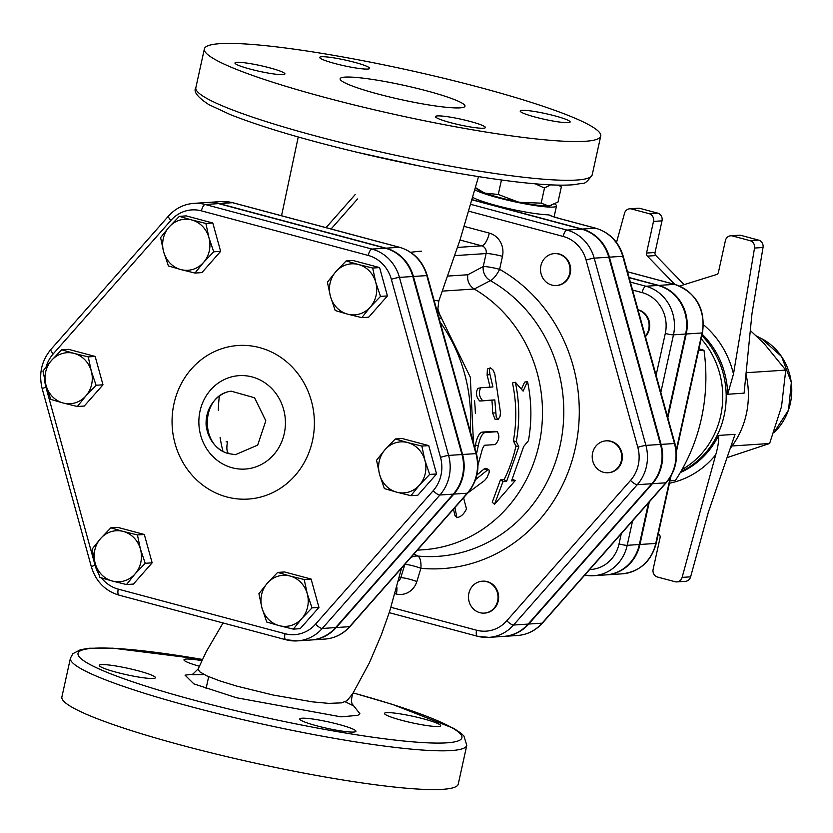 <?xml version="1.0" encoding="UTF-8"?>
<svg xmlns="http://www.w3.org/2000/svg" width="833" height="833" viewBox="0 0 833 833"><rect width="100%" height="100%" fill="white"/><g stroke="black" fill="none" stroke-linecap="round" stroke-linejoin="round"><path stroke-width="1.25" d="M361.782 317.644L347.632 314.156A25.563 23.636 -93.8 0 0 370.279 307.075L361.782 317.644L368.686 317.196L387.428 295.934L380.514 296.392L370.279 307.075A25.563 23.636 -93.8 0 0 375.735 282.272L380.514 296.392M358.534 264.54L372.695 268.039L375.735 282.272A25.563 23.636 -93.8 0 0 358.534 264.54A25.563 23.636 -93.8 0 0 335.886 271.62L346.122 260.937L358.534 264.54M335.22 310.542L330.43 296.423A25.563 23.636 -93.8 0 0 347.632 314.156L335.22 310.542M330.43 296.423L327.39 282.189L335.886 271.62A25.563 23.636 -93.8 0 0 330.43 296.423M213.727 251.805L203.491 262.489A25.563 23.636 -93.8 0 0 208.937 237.686L213.727 251.805L220.63 251.347L201.898 272.61L194.984 273.057L180.834 269.569A25.563 23.636 -93.8 0 0 203.491 262.489L194.984 273.057M191.746 219.954L205.897 223.452L208.937 237.686A25.563 23.636 -93.8 0 0 191.746 219.954A25.563 23.636 -93.8 0 0 169.089 227.034L179.334 216.351L191.746 219.954M163.643 251.837L160.592 237.603L169.089 227.034A25.563 23.636 -93.8 0 0 163.643 251.837A25.563 23.636 -93.8 0 0 180.834 269.569L168.422 265.956L163.643 251.837M88.256 356.899L91.297 371.133A25.563 23.636 -93.8 0 0 74.106 353.4L88.256 356.899L95.16 356.441L102.99 384.804L96.087 385.252L85.851 395.935A25.563 23.636 -93.8 0 0 91.297 371.133L96.087 385.252M51.459 360.481L61.694 349.798L74.106 353.4A25.563 23.636 -93.8 0 0 51.459 360.481A25.563 23.636 -93.8 0 0 46.002 385.283L42.952 371.049L51.459 360.481M63.193 403.016L50.782 399.403L46.002 385.283A25.563 23.636 -93.8 0 0 63.193 403.016A25.563 23.636 -93.8 0 0 85.851 395.935L77.344 406.504L63.193 403.016M110.841 527.83L123.263 531.444A25.563 23.636 -93.8 0 0 100.606 538.514L110.841 527.83L117.755 527.383L144.317 534.484L137.414 534.932L140.454 549.166A25.563 23.636 -93.8 0 0 123.263 531.444L137.414 534.932M95.16 563.327L92.109 549.093L100.606 538.514A25.563 23.636 -93.8 0 0 95.16 563.327A25.563 23.636 -93.8 0 0 112.351 581.049L99.939 577.446L95.16 563.327M134.998 573.979L126.501 584.547L112.351 581.049A25.563 23.636 -93.8 0 0 134.998 573.979A25.563 23.636 -93.8 0 0 140.454 549.166L145.244 563.295L134.998 573.979M258.907 593.679L267.403 583.11A25.563 23.636 -93.8 0 0 261.947 607.913L258.907 593.679M279.149 625.635L266.737 622.032L261.947 607.913A25.563 23.636 -93.8 0 0 279.149 625.635A25.563 23.636 -93.8 0 0 301.796 618.565L293.299 629.134L279.149 625.635M277.639 572.417L290.051 576.03A25.563 23.636 -93.8 0 0 267.403 583.11L277.639 572.417L284.553 571.969L311.115 579.07L318.945 607.424L312.031 607.882L301.796 618.565A25.563 23.636 -93.8 0 0 307.252 593.762L312.031 607.882M290.051 576.03L304.201 579.518L307.252 593.762A25.563 23.636 -93.8 0 0 290.051 576.03M372.695 268.039L379.598 267.58L353.036 260.479L346.122 260.937M379.598 267.58L387.428 295.934M205.897 223.452L212.8 222.994L186.238 215.893L179.334 216.351M102.99 384.804L84.258 406.056L77.344 406.504M95.16 356.441L68.598 349.339L61.694 349.798M144.317 534.484L152.147 562.837L133.415 584.089L126.501 584.547M152.147 562.837L145.244 563.295M311.115 579.07L304.201 579.518M318.945 607.424L300.203 628.676L293.299 629.134M212.8 222.994L220.63 251.347M384.367 488.586L379.588 474.456A25.563 23.636 -93.8 0 0 396.789 492.188L384.367 488.586M419.436 485.118L410.94 495.687L396.789 492.188A25.563 23.636 -93.8 0 0 419.436 485.118A25.563 23.636 -93.8 0 0 424.892 460.305L429.672 474.425L419.436 485.118M376.547 460.222L385.044 449.653A25.563 23.636 -93.8 0 0 379.588 474.456L376.547 460.222M407.691 442.583L421.842 446.071L424.892 460.305A25.563 23.636 -93.8 0 0 407.691 442.583A25.563 23.636 -93.8 0 0 385.044 449.653L395.279 438.97L407.691 442.583M395.279 438.97L402.183 438.522L428.756 445.624L421.842 446.071M428.756 445.624L436.586 473.977L429.672 474.425M436.586 473.977L417.843 495.229L410.94 495.687M207.188 202.492A40.807 37.724 86.2 0 1 218.569 203.616L205.199 204.491A6.393 2.322 105 0 0 201.409 210.853L368.207 255.439A6.393 2.322 -75 0 1 371.997 249.077L205.199 204.491A40.807 37.724 -93.8 0 0 193.818 203.367L207.188 202.492M368.207 255.439A34.413 31.821 86.2 0 1 391.354 279.305L440.511 457.348A34.413 31.821 86.2 0 1 433.17 490.741L315.53 624.188A34.413 31.821 86.2 0 1 285.032 633.715A6.393 2.322 105 0 0 285.813 639.734A6.393 2.322 105 0 0 286.104 639.765A40.807 37.724 -93.8 0 0 297.485 640.879L310.844 640.004A40.807 37.724 86.2 0 0 335.626 627.582L453.267 494.136A40.807 37.724 86.2 0 0 461.971 454.537L412.814 276.504A40.807 37.724 86.2 0 0 385.367 248.203L218.569 203.616M259.636 347.621A76.948 71.138 86.2 0 1 294.986 475.653A76.948 71.138 86.2 0 1 175.045 443.583A76.948 71.138 86.2 0 1 259.636 347.621M227.586 441.677L227.586 441.677A12.787 4.644 105 0 0 229.512 453.756L235.447 454.672L257.657 445.124L265.831 420.811L254.554 397.768L231.272 391.198C200.409 394.675 198.92 447.571 229.512 453.756M603.571 472.311A15.973 14.775 86.2 0 1 592.253 455.359A15.973 14.775 86.2 0 1 605.935 440.865A15.973 14.775 86.2 0 1 621.72 455.838A15.973 14.775 86.2 0 1 608.028 472.748A15.973 14.775 86.2 0 1 603.571 472.311M606.237 440.844A15.973 14.775 86.2 0 1 606.539 440.824A15.973 14.775 86.2 0 1 622.334 455.797A15.973 14.775 86.2 0 1 608.642 472.717A15.973 14.775 86.2 0 1 608.329 472.728M554.539 253.607A15.973 14.775 86.2 0 1 554.851 253.576A15.973 14.775 86.2 0 1 569.241 262.832A15.973 14.775 86.2 0 1 566.638 280.606A15.973 14.775 86.2 0 1 556.944 285.469A15.973 14.775 86.2 0 1 556.631 285.48M482.515 581.205A15.973 14.775 86.2 0 1 482.817 581.174A15.973 14.775 86.2 0 1 498.603 596.157A15.973 14.775 86.2 0 1 484.91 613.067A15.973 14.775 86.2 0 1 484.608 613.078M503.84 636.391A40.494 37.443 -93.8 0 0 504.142 636.37A40.494 37.443 -93.8 0 0 528.726 624.042L652.447 483.692A40.494 37.443 -93.8 0 0 661.09 444.406L609.392 257.158A40.494 37.443 -93.8 0 0 582.152 229.075L472.196 199.681M311.146 639.983A40.807 37.724 -93.8 0 0 311.459 639.963A40.807 37.724 -93.8 0 0 336.23 627.551L453.87 494.094A40.807 37.724 -93.8 0 0 462.575 454.495L413.418 276.462A40.807 37.724 -93.8 0 0 385.971 248.161L219.173 203.575A40.807 37.724 -93.8 0 0 207.792 202.45A40.807 37.724 -93.8 0 0 207.49 202.471M727.063 457.619L769.609 443.51L781.531 406.556L785.748 370.112L764.153 343.633L750.304 330.482M746.118 372.715L785.748 370.112M732.082 445.978L769.609 443.51M730.197 448.456A83.081 76.813 -93.8 0 0 745.962 374.288M679.613 286.063L716.411 274.567A3.197 2.957 -93.8 0 0 718.442 272.266L725.397 240.622A6.393 5.904 86.2 0 1 732.509 235.958L750.064 240.654A6.393 5.904 86.2 0 1 754.521 248.057L763.028 247.495L751.97 313.729L744.088 393.166L727.698 394.248L733.477 374.048A89.475 82.727 -93.8 0 0 703.5 324.787M649.115 213.665A6.393 5.904 86.2 0 1 653.499 221.411L662.006 220.849A6.393 5.904 -93.8 0 0 657.622 213.113L649.115 213.665L631.549 208.968A6.393 5.904 86.2 0 0 624.521 213.3L616.514 242.486M646.543 253.055A3.197 2.957 -93.8 0 0 647.387 256.116L655.894 255.564A3.197 2.957 86.2 0 1 655.05 252.493L646.543 253.055L653.499 221.411M674.834 284.407L647.387 256.116M754.521 248.057L733.477 374.048M682.112 577.394L715.734 454.766C717.984 447.102 718.952 440.657 718.65 435.42L735.039 434.347L708.289 512.378L690.619 576.842L682.112 577.394A6.393 5.904 86.2 0 1 675.084 581.726L657.518 577.03A6.393 5.904 86.2 0 1 653.134 569.293L660.09 537.649A3.197 2.957 -93.8 0 0 659.247 534.578L658.362 533.672M655.894 255.564L684.122 284.657M676.865 581.903L685.372 581.34A6.393 5.904 -93.8 0 0 690.619 576.842M631.549 208.968L640.056 208.417L657.622 213.113M640.056 208.417A6.393 5.904 -93.8 0 0 638.276 208.24L629.769 208.802M763.028 247.495A6.393 5.904 -93.8 0 0 758.571 240.091L741.016 235.406A6.393 5.904 -93.8 0 0 739.235 235.229L730.728 235.781M662.006 220.849L655.05 252.493M701.209 338.792A83.081 76.813 86.2 0 1 682.04 469.531M606.174 574.885A40.13 37.1 -93.8 0 0 606.476 574.864A40.13 37.1 -93.8 0 0 639.963 544.48L655.758 543.439A6.393 0.729 12.4 0 0 656.248 543.272L671.044 475.966M629.092 277.493L658.684 285.407A40.13 37.1 -93.8 0 1 686.236 334.002L667.827 417.76M649.324 501.882L639.963 544.48M638.057 309.97A15.973 14.775 86.2 0 1 648.709 329.222A15.973 14.775 86.2 0 1 645.304 336.199M638.005 309.751A15.973 14.775 86.2 0 1 649.313 329.181A15.973 14.775 86.2 0 1 645.44 336.688M669.971 480.849L675.344 480.495A178.949 165.444 -93.8 0 0 703.979 350.266L698.981 348.933M698.606 350.62L703.979 350.266M660.819 392.405L673.481 334.835A40.13 37.1 -93.8 0 0 645.929 286.24L658.08 285.438L629.154 277.712M658.08 285.438A40.13 37.1 86.2 0 1 685.632 334.033L667.493 416.552M621.272 533.703L619.023 543.939A6.393 0.729 12.4 0 0 627.207 545.313L639.359 544.511L648.532 502.778M639.359 544.511A40.13 37.1 86.2 0 1 605.872 574.905L593.721 575.707A40.13 37.1 -93.8 0 0 627.207 545.313L632.57 520.885M566.034 280.648A15.973 14.775 86.2 0 1 556.329 285.511A15.973 14.775 86.2 0 1 540.544 270.527A15.973 14.775 86.2 0 1 554.237 253.617A15.973 14.775 86.2 0 1 568.637 262.874A15.973 14.775 86.2 0 1 566.034 280.648M469.104 601.582A15.973 14.775 86.2 0 1 482.213 581.215A15.973 14.775 86.2 0 1 497.999 596.189A15.973 14.775 86.2 0 1 484.306 613.109A15.973 14.775 86.2 0 1 469.104 601.582M551.092 205.522A38.349 4.373 -167.6 0 1 550.894 205.595A38.349 4.373 -167.6 0 1 549.311 205.866L558.006 202.034L561.327 186.956L558.464 185.134M475.56 187.654L483.817 192.642A38.349 4.373 -167.6 0 1 477.476 189.455L475.539 187.727M520.125 202.346L541.179 203.137L548.416 205.928A38.349 4.373 -167.6 0 1 520.125 202.346L517.866 201.888A38.349 4.373 -167.6 0 1 485.191 193.152L498.269 194.474L517.866 201.888M541.179 203.137L544.49 188.06L535.265 183.812M498.269 194.474L501.456 179.99M549.311 205.866L548.416 205.928M550.467 184.853L544.49 188.06M559.339 185.145L561.327 186.956M485.191 193.152L483.817 192.642M554.788 204.012A43.139 4.915 -167.6 0 1 556.506 205.938A43.139 4.915 -167.6 0 1 550.342 207.105A43.139 4.915 -167.6 0 1 496.166 197.265A43.139 4.915 -167.6 0 1 474.935 189.903M472.832 197.431A43.139 4.915 -167.6 0 0 508.14 208.448A43.139 4.915 -167.6 0 0 548.635 214.852L549.884 215.206C552.581 216.049 545.636 214.352 560.588 218.808A6.393 2.322 105 0 0 560.307 218.787L595.522 228.2A40.494 37.443 86.2 0 1 622.761 256.283L674.459 443.52A40.494 37.443 86.2 0 1 665.817 482.817L542.096 623.167A40.494 37.443 86.2 0 1 517.501 635.496L504.142 636.37M468.854 211.218L563.17 236.437A34.101 31.529 86.2 0 1 586.109 260.083L637.807 447.331A34.101 31.529 86.2 0 1 630.529 480.422A6.393 1.791 41.4 0 0 637.266 484.691A40.494 37.443 -93.8 0 0 645.898 445.395L594.2 258.157A40.494 37.443 -93.8 0 0 566.961 230.075L581.549 229.117L472.144 199.868M581.549 229.117A40.494 37.443 86.2 0 1 608.788 257.199L660.486 444.437A40.494 37.443 86.2 0 1 651.843 483.734L528.122 624.084A40.494 37.443 86.2 0 1 503.528 636.412L488.95 637.37A40.494 37.443 -93.8 0 0 513.534 625.042L637.266 484.691L651.843 483.734M226.076 441.875L227.555 441.782M523.114 391.135L527.508 381.462C531.662 401.183 531.975 420.936 528.434 440.719L523.686 446.478L511.545 480.891L515.19 480.651L494.51 504.309L503.038 481.443L506.683 481.203L518.824 446.8L516.293 441.521C519.823 421.737 519.511 401.985 515.356 382.264L523.114 391.135M521.406 389.115L524.623 382.149L527.508 381.462M494.51 504.309L492.23 502.247L500.435 479.902L504.08 479.662A139.007 128.511 -93.8 0 0 515.95 446.03L513.388 440.876A139.007 128.511 -93.8 0 0 512.472 382.941L515.356 382.264M513.388 440.876L516.293 441.521M515.95 446.03L518.824 446.8M504.08 479.662L506.683 481.203M500.435 479.902L503.038 481.443M512.42 479.121L515.19 480.651M466.824 493.677L484.494 480.599L487.055 477.548L489.169 472.342L489.117 470.104L488.169 469.468L475.56 479.61M454.901 507.568L456.953 517.751L454.797 515.2L453.537 509.119M454.797 515.2L456.848 517.522C460.587 517.199 463.794 514.346 466.48 508.963L463.762 498.498L464.075 497.166M476.913 474.966L484.212 468.885L485.91 468.281L488.638 469.52M489.919 374.277L489.346 369.54L490.533 367.894L492.959 369.883L494.781 373.965L500.477 412.627L499.998 416.635L498.186 419.301L496.239 417.218L494.812 399.902L482.661 400.694C479.048 396.57 478.413 392.26 480.766 387.772L492.917 386.97L489.919 374.277L487.097 375.183L487.42 368.988L490.21 367.947M497.936 419.322L494.979 419.207L492.657 412.981A139.007 128.511 -93.8 0 0 491.876 400.225L479.725 401.027C476.122 396.997 475.497 392.78 477.871 388.386L480.766 387.772M489.939 387.168A139.007 128.511 -93.8 0 0 487.097 375.183M491.876 400.225L494.812 399.902M478.007 464.918L482.515 448.56L484.379 445.291L495.312 444.572C499.238 440.105 499.873 435.815 497.228 431.692L485.077 432.494C482.161 433.483 479.902 437.877 478.298 445.697L476.486 453.86M474.831 447.852A139.007 128.511 -93.8 0 0 475.414 445.009C476.986 437.367 479.225 433.066 482.14 432.098L494.292 431.307M395.04 593.721A188.643 174.409 -93.8 0 0 396.373 594.044A19.169 17.722 -93.8 0 0 416.844 581.538L420.915 568.293A159.072 147.066 -93.8 0 0 573.708 454.839A159.072 147.066 -93.8 0 0 499.613 269.309L502.466 256.314A12.787 1.458 12.4 0 0 486.108 253.565L483.244 266.55A12.787 11.277 -117.9 0 0 490.387 280.638A146.535 135.477 86.2 0 1 558.651 451.548A146.535 135.477 86.2 0 1 417.895 556.069A12.787 11.954 -62.1 0 0 410.836 557.558M404.911 564.274A12.787 11.954 -62.1 0 0 404.838 564.472L400.756 577.717A12.787 1.853 -162.9 0 1 416.844 581.538M467.802 274.755C467.042 280.919 469.187 285.677 474.237 289.02L490.387 280.638A12.787 4.155 -60.4 0 0 499.613 269.309A12.787 1.458 -167.6 0 0 483.244 266.55L467.802 274.755L447.842 276.067M474.289 289.051A139.007 128.511 86.2 0 1 539.711 441.271A139.007 128.511 86.2 0 1 423.049 549.78L417.364 550.155M404.765 564.441L404.838 564.472A12.787 1.853 17.1 0 1 420.915 568.293A12.787 4.821 -84.6 0 0 417.895 556.069L413.97 554.007M440.303 316.53L437.773 308.585M355.493 151.918L420.03 166.111M438.96 317.946L441.563 318.383C437.7 308.647 436.888 316.852 438.824 300.963L434.097 300.307M426.86 90.891A63.912 7.278 -167.6 0 1 464.97 106.207A63.912 7.278 -167.6 0 1 400.996 99.596A63.912 7.278 -167.6 0 1 340.135 78.76A63.912 7.278 -167.6 0 1 426.86 90.891M345.216 701.782L353.806 705.988C351.224 704.229 350.87 700.116 352.744 693.639L347.08 700.668L341.707 702.854L328.723 703.375L312.396 701.855L273.13 695.034L236.801 686.132L219.548 680.8L206.761 675.855L199.524 671.679L198.192 668.899L192.215 674.73L204.064 674.553M316.915 725.855A28.759 3.28 -167.6 0 1 299.765 718.962A28.759 3.28 -167.6 0 1 328.556 721.94A28.759 3.28 -167.6 0 1 355.941 731.312A28.759 3.28 -167.6 0 1 316.915 725.855M438.45 726.491A28.759 3.28 -167.6 0 1 406.639 721.565A28.759 3.28 -167.6 0 1 384.482 713.392A28.759 3.28 -167.6 0 1 413.283 716.37A28.759 3.28 -167.6 0 1 440.657 725.751A28.759 3.28 -167.6 0 1 438.45 726.491M101.47 664.619A28.759 3.28 -167.6 0 1 133.28 669.545A28.759 3.28 -167.6 0 1 155.438 677.718A28.759 3.28 -167.6 0 1 126.637 674.74A28.759 3.28 -167.6 0 1 99.262 665.369A28.759 3.28 -167.6 0 1 101.47 664.619M199.358 666.213A28.759 3.28 -167.6 0 1 183.978 659.798A28.759 3.28 -167.6 0 1 201.888 660.642M479.714 87.413A202.919 23.126 -167.6 0 1 600.739 136.06A202.919 23.126 -167.6 0 1 397.591 115.069A202.919 23.126 -167.6 0 1 204.377 48.908A202.919 23.126 -167.6 0 1 479.714 87.413M367.665 69.056A25.563 2.915 -167.6 0 1 339.395 64.672A25.563 2.915 -167.6 0 1 319.695 57.415A25.563 2.915 -167.6 0 1 321.653 56.748A25.563 2.915 -167.6 0 1 349.933 61.132A25.563 2.915 -167.6 0 1 369.633 68.389A25.563 2.915 -167.6 0 1 367.665 69.056M269.663 67.827A25.563 2.915 -167.6 0 1 284.917 73.96A25.563 2.915 -167.6 0 1 250.223 69.108A25.563 2.915 -167.6 0 1 234.979 62.975A25.563 2.915 -167.6 0 1 269.663 67.827M437.44 115.912A25.563 2.915 -167.6 0 1 465.709 120.296A25.563 2.915 -167.6 0 1 485.41 127.553A25.563 2.915 -167.6 0 1 483.452 128.22A25.563 2.915 -167.6 0 1 455.172 123.836A25.563 2.915 -167.6 0 1 435.482 116.578A25.563 2.915 -167.6 0 1 437.44 115.912M535.442 117.141A25.563 2.915 -167.6 0 1 520.198 111.008A25.563 2.915 -167.6 0 1 554.882 115.86A25.563 2.915 -167.6 0 1 570.136 121.993A25.563 2.915 -167.6 0 1 535.442 117.141M202.461 659.413L112.913 648.178L89.443 648.241L80.582 649.657L72.867 653.686L70.42 658.185L61.892 696.94A202.919 23.126 12.4 0 0 182.916 745.587A202.919 23.126 12.4 0 0 458.254 784.092L466.782 745.327L463.919 736.018L461.107 733.3L453.798 728.396L392.739 704.489L353.192 692.9M727.698 394.248L727.698 394.248A83.081 76.813 86.2 0 0 702.198 334.262M169.047 215.789A6.393 1.791 41.4 0 0 168.547 215.997A6.393 1.791 41.4 0 0 170.911 220.381A34.413 31.821 86.2 0 1 201.409 210.853M391.354 279.305A6.393 0.531 -15.4 0 1 399.444 277.379A40.807 37.724 -93.8 0 0 371.997 249.077L385.367 248.203M119.306 595.168A6.393 2.322 -75 0 1 119.015 595.147C105.073 590.857 95.847 581.413 91.359 566.804L42.202 388.772C38.578 373.986 41.483 360.887 50.907 349.444A6.393 1.791 41.4 0 0 53.27 353.827L170.911 220.381M440.511 457.348A6.393 0.531 -15.4 0 1 448.602 455.422L399.444 277.379L412.814 276.504M42.202 388.772A6.393 0.531 -15.4 0 1 45.93 387.23A34.413 31.821 86.2 0 1 44.701 380.129M46.096 366.916A34.413 31.821 86.2 0 1 53.27 353.827M433.17 490.741A6.393 1.791 41.4 0 0 439.897 495.01A40.807 37.724 -93.8 0 0 448.602 455.422L461.971 454.537M91.359 566.804A6.393 0.531 -15.4 0 1 95.087 565.263L45.93 387.23M315.53 624.188A6.393 1.791 41.4 0 0 322.256 628.467L439.897 495.01L453.267 494.136M335.626 627.582L322.256 628.467A40.807 37.724 -93.8 0 1 297.485 640.879L285.813 639.734L119.015 595.147A6.393 2.322 -75 0 1 118.244 589.129A34.413 31.821 86.2 0 1 101.459 577.915M98.336 573.229A34.413 31.821 86.2 0 1 95.087 565.263M285.032 633.715L118.244 589.129M232.157 467.771A46.804 43.274 -93.8 0 0 284.261 433.618A46.804 43.274 -93.8 0 0 252.128 376.943A46.804 43.274 -93.8 0 0 200.024 411.096A46.804 43.274 -93.8 0 0 232.157 467.771M331.076 228.992L357.534 198.983M630.529 480.422L506.808 620.772A34.101 31.529 86.2 0 1 476.591 630.217L390.969 607.319M421.467 251.17A159.072 147.066 -93.8 0 0 410.679 252.326M502.466 256.314A19.169 17.722 -93.8 0 0 489.304 233.105L464.262 226.409M761.466 338.562A56.696 52.417 86.2 0 1 773.763 432.827L788.528 410.044L791.35 382.389L781.562 356.493L761.466 338.562L756.26 335.886M669.44 483.255A89.475 82.727 -93.8 0 0 715.734 454.766M718.65 435.42A83.081 76.813 86.2 0 1 680.301 472.561M680.78 471.749A83.081 76.813 -93.8 0 0 701.907 335.605M732.509 235.958L741.016 235.406M758.571 240.091L750.064 240.654M676.375 451.715L702.521 332.794A6.393 0.729 -167.6 0 1 702.032 332.961L676.24 450.278M670.326 477.184L655.758 543.439A40.13 37.1 86.2 0 1 622.272 573.833L606.476 574.864M702.521 332.794C705.634 308.783 696.378 292.643 674.761 284.397A6.393 2.322 105 0 0 674.48 284.365A40.13 37.1 86.2 0 1 702.032 332.961L686.236 334.002M627.53 271.818L674.48 284.365L658.684 285.407M619.023 543.939A33.736 31.196 86.2 0 1 589.681 569.543M632.559 290.04L642.128 292.602A33.736 31.196 86.2 0 1 665.296 333.46L656.102 375.298M517.501 635.496C527.404 634.694 535.765 630.519 542.585 622.959A6.393 1.791 -138.6 0 1 542.096 623.167L528.726 624.042M542.585 622.959L666.317 482.609A6.393 1.791 -138.6 0 1 665.817 482.817L652.447 483.692M666.317 482.609C675.667 471.259 678.541 458.254 674.949 443.593A6.393 0.531 164.6 0 0 674.459 443.52L661.09 444.406M674.949 443.593L623.261 256.345A6.393 0.531 164.6 0 0 622.761 256.283L609.392 257.158M623.261 256.345C618.804 241.851 609.652 232.48 595.803 228.221A6.393 2.322 105 0 0 595.522 228.2L582.152 229.075M560.848 218.933A6.393 2.322 105 0 0 560.588 218.808L595.803 228.221M548.635 214.852A22.366 2.551 12.4 0 0 560.307 218.787M685.632 334.033L673.481 334.835A6.393 0.729 -167.6 0 1 665.296 333.46M584.766 575.124A40.13 37.1 -93.8 0 0 593.721 575.707L584.735 575.145M630.362 282.085L645.929 286.24A6.393 2.322 105 0 0 642.128 292.602M440.084 321.996A156.583 144.765 86.2 0 1 470.156 430.921M222.817 450.726A139.007 128.511 86.2 0 1 220.11 437.471M218.319 410.252A139.007 128.511 86.2 0 1 219.277 396.758M484.212 468.885L486.941 470.135M477.871 388.386L480.516 387.824M479.725 401.027L482.661 400.694M492.657 412.981L495.614 412.949M482.14 432.098L485.077 432.494M475.414 445.009L478.298 445.697M324.818 639.088C334.793 638.286 343.217 634.08 350.089 626.458A6.393 1.791 -138.6 0 1 349.6 626.666A40.807 37.724 86.2 0 1 324.818 639.088L311.459 639.963M350.089 626.458L467.729 493.011A6.393 1.791 -138.6 0 1 467.24 493.219L349.6 626.666L336.23 627.551M467.729 493.011C477.153 481.578 480.058 468.469 476.445 453.693A6.393 0.531 164.6 0 0 475.945 453.621A40.807 37.724 86.2 0 1 467.24 493.219L453.87 494.094M476.445 453.693L427.287 275.65A6.393 0.531 164.6 0 0 426.788 275.588L475.945 453.621L462.575 454.495M219.173 203.575L232.542 202.7L399.34 247.286A6.393 2.322 105 0 1 399.621 247.307L232.834 202.721L221.162 201.576A40.807 37.724 86.2 0 1 232.542 202.7A6.393 2.322 -75 0 1 232.834 202.721A6.393 2.322 -75 0 1 233.094 202.846M385.971 248.161L399.34 247.286A40.807 37.724 86.2 0 1 426.788 275.588L413.418 276.462M660.486 444.437L645.898 445.395A6.393 0.531 164.6 0 0 637.807 447.331M506.808 620.772A6.393 1.791 41.4 0 0 513.534 625.042L528.122 624.084M608.788 257.199L594.2 258.157A6.393 0.531 164.6 0 0 586.109 260.083M476.591 630.217A6.393 2.322 105 0 0 477.371 636.225A6.393 2.322 105 0 0 477.653 636.256A40.494 37.443 -93.8 0 0 488.95 637.37L477.371 636.225L389.24 612.672M470.843 204.377L566.961 230.075A6.393 2.322 105 0 0 563.17 236.437M489.304 233.105A12.787 4.644 -75 0 1 481.713 245.818A6.393 5.904 86.2 0 1 486.108 253.565L454.86 255.616M459.983 240.008L481.713 245.818L457.577 247.411M396.893 587.026A12.787 4.686 -76.6 0 1 396.373 594.044M399.267 577.81L400.756 577.717A6.393 5.904 86.2 0 1 398.476 580.955M442.458 291.102L474.237 289.02M474.529 400.756A139.007 128.511 86.2 0 1 475.351 413.376M193.808 674.012L185.051 675.178L193.891 683.883L236.447 697.752L340.957 716.849L357.805 715.339L359.887 713.725L352.755 704.718M353.161 692.941A196.526 22.397 -167.6 0 1 444.957 742.942A196.526 22.397 -167.6 0 1 195.234 700.47A196.526 22.397 -167.6 0 1 78 653.457A196.526 22.397 -167.6 0 1 202.44 659.455M592.211 174.815A202.919 23.126 -167.6 0 1 389.073 153.824A202.919 23.126 -167.6 0 1 195.849 87.673C193.162 91.568 197.536 97.232 208.948 104.677L230.231 114.579C263.905 127.845 310.313 141.391 369.467 155.209C420.259 166.881 466.397 175.419 507.87 180.834C537.223 184.593 559.037 185.894 573.323 184.749L582.017 183.354C584.329 184.26 587.723 181.407 592.211 174.815L600.739 136.06M70.42 658.185A202.919 23.126 12.4 0 0 191.444 706.821A202.919 23.126 12.4 0 0 466.782 745.327M50.907 349.444L168.547 215.997C175.43 208.385 183.854 204.179 193.818 203.367M231.272 391.198C220.464 392.01 204.96 404.682 206.136 425.496C208.542 443.895 221.765 452.434 229.148 453.704L235.447 454.672M606.539 440.824L605.935 440.865M608.642 472.717L608.028 472.748M656.248 543.272C651.302 561.359 639.983 571.542 622.272 573.833M674.761 284.397L627.509 271.756M554.851 253.576L554.237 253.617M556.944 285.469L556.329 285.511M482.817 581.174L482.213 581.215M484.91 613.067L484.306 613.109M550.894 205.595L551.508 205.407M554.101 216.882L556.506 205.938M399.621 247.307C413.574 251.597 422.8 261.041 427.287 275.65M221.162 201.576L207.792 202.45M355.17 194.589L326.036 227.638M438.804 301.015L460.201 239.321L478.538 176.617M298.245 136.976L281.544 215.747M206.053 688.579L208.677 676.698M401.558 568.075L389.667 611.38L381.347 634.819L369.342 662.922L352.744 693.639M198.192 668.899L206.292 651.583L223.057 622.959M204.377 48.908L195.849 87.673M441.573 318.383L470.312 377.234L473.477 442.948"/></g></svg>
